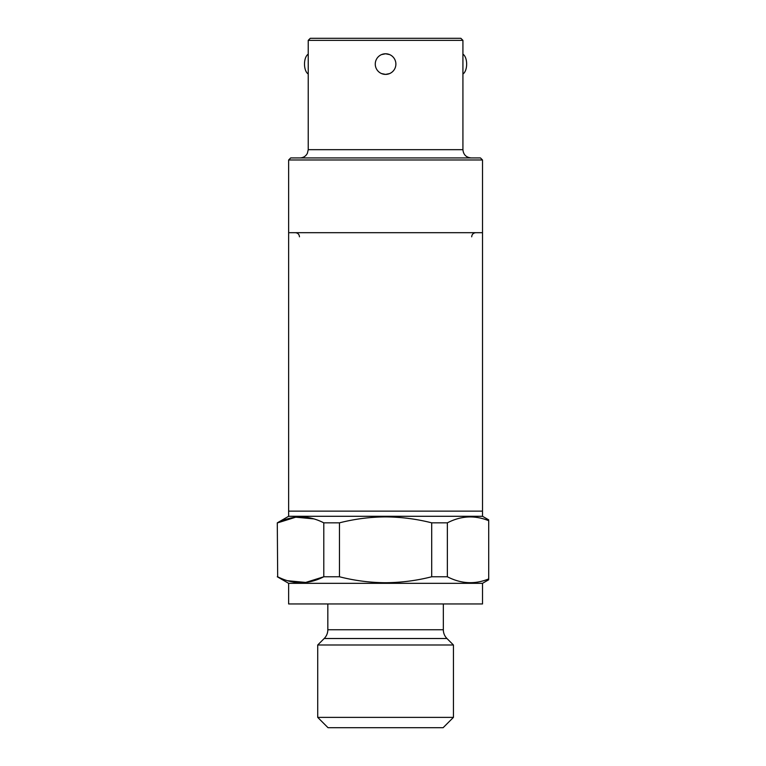 <?xml version="1.0" encoding="UTF-8"?>
<svg xmlns="http://www.w3.org/2000/svg" width="766" height="766" viewBox="0 0 766 766"><rect width="100%" height="100%" fill="white"/><g stroke="black" fill="none" stroke-linecap="round" stroke-linejoin="round"><path stroke-width="1.15" d="M288.638 516.294L288.638 232.692L482.513 232.692L482.513 511.133L288.638 511.133L482.513 511.133L482.513 516.294L288.638 516.294L277.292 522.843L277.675 576.769L277.292 522.843M443.121 727.7L328.03 727.7L317.718 717.388L453.434 717.388L443.121 727.7M443.332 603.953L443.332 629.757C443.38 633.156 444.586 636.077 446.951 638.509L453.434 644.991L317.718 644.991L317.718 717.388M288.638 583.319L288.638 603.953L482.513 603.953L482.513 583.319L288.638 583.319L277.292 576.769M447.363 576.769L447.363 522.843C460.998 515.767 474.786 515.049 488.708 520.698L488.708 578.914C474.949 584.563 461.161 583.855 447.363 576.769L431.698 576.769C416.647 580.618 401.269 582.6 385.576 582.725C370.055 582.629 354.677 580.647 339.453 576.769L323.788 576.769C308.507 584.63 293.129 584.63 277.675 576.769M339.453 576.769L339.453 522.843C354.677 518.975 370.055 516.983 385.576 516.887C401.269 517.012 416.647 518.994 431.698 522.843L431.698 576.769M447.363 522.843L431.698 522.843M313.897 518.898L295.762 517.184L277.675 522.843C292.966 514.982 308.334 514.982 323.788 522.843L323.788 576.769L305.701 582.438L287.566 580.724M339.453 522.843L323.788 522.843M462.923 40.359L308.229 40.359L310.297 38.3L460.864 38.3L462.923 40.359L462.923 149.676C463.411 154.684 466.159 157.442 471.176 157.93M389.568 54.578L385.576 53.773L381.583 54.578M381.583 73.593L385.576 74.398L389.568 73.593M308.229 54.175A10.312 5.161 90 0 0 304.504 64.085A10.312 5.161 90 0 0 308.229 73.986M462.923 73.986A10.312 5.161 -90 0 0 466.647 64.085A10.312 5.161 -90 0 0 462.923 54.175M375.263 64.085A10.312 10.312 0 0 1 385.576 53.773A10.312 10.312 0 0 1 395.888 64.085A10.312 10.312 0 0 1 385.576 74.398A10.312 10.312 0 0 1 375.263 64.085M480.454 157.93L290.697 157.93L288.638 159.989L482.513 159.989L480.454 157.93M288.638 159.989L288.638 232.692L482.513 232.692L482.513 159.989M446.951 638.509L324.2 638.509L317.718 644.991M443.332 629.757L327.829 629.757C327.781 633.156 326.565 636.077 324.2 638.509M299.985 157.93C303.326 157.796 305.797 156.254 307.386 153.305L308.229 149.676L462.923 149.676M453.434 644.991L453.434 717.388M482.513 583.319L488.708 579.747M482.513 516.294L488.708 519.865M327.829 603.953L327.829 629.757M471.684 236.818C471.933 234.31 473.311 232.941 475.81 232.692M299.468 236.818C299.219 234.31 297.85 232.941 295.341 232.692M308.229 149.676L308.229 40.359"/></g></svg>
